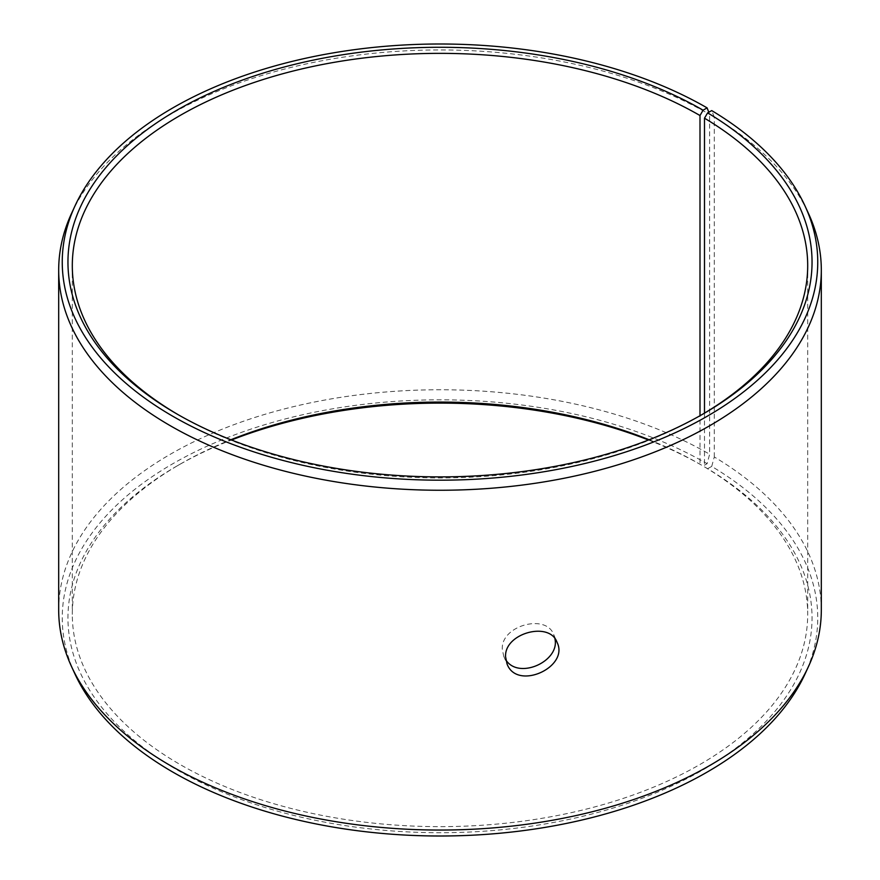 <?xml version="1.0" encoding="UTF-8"?>
<svg xmlns="http://www.w3.org/2000/svg" width="880" height="880" viewBox="0 0 880 880"><rect width="100%" height="100%" fill="white"/><g stroke="black" fill="none" stroke-linecap="round" stroke-linejoin="round"><path stroke-width="0.66" stroke-dasharray="4.4 3.3" d="M704.495 413.116L704.495 466.884L707.63 468.699A372.053 214.808 180 0 1 700.007 771.551A372.053 214.808 180 0 1 175.395 768.911A372.053 214.808 180 0 1 176.913 466.026A372.053 214.808 180 0 1 231.517 440M704.495 466.884A367.697 212.289 180 0 1 807.697 614.35A367.697 212.289 180 0 1 440 826.639A367.697 212.289 180 0 1 72.303 614.35A367.697 212.289 180 0 1 179.993 464.244A367.697 212.289 180 0 1 230.868 439.747M649.132 439.747A367.697 212.289 180 0 1 699.996 464.244L703.087 466.026L707.102 463.694L709.632 454.234L709.632 114.422L708.785 112.233M648.483 440A372.053 214.808 180 0 1 703.087 466.026M707.63 468.699L711.722 466.411A377.751 218.086 180 0 1 805.024 674.036M74.976 674.036A377.751 218.086 180 0 1 251.372 428.956A377.751 218.086 180 0 1 707.102 463.694M711.722 466.411L714.296 456.973A381.315 220.154 180 0 1 821.315 609.906M58.685 609.906A381.315 220.154 180 0 1 294.074 406.516A381.315 220.154 180 0 1 709.632 454.234M714.296 456.973L714.296 117.161A381.315 220.154 180 0 1 808.467 213.433M71.533 213.433A381.315 220.154 180 0 1 341.033 57.486A381.315 220.154 180 0 1 709.632 114.422M714.296 117.161L711.722 110.594M701.536 414.865A367.697 212.289 180 0 1 700.007 415.756A367.697 212.289 180 0 1 179.993 415.756A367.697 212.289 180 0 1 178.464 414.865M703.087 413.974L700.007 415.756L699.996 464.244M554.906 638.726L553.74 634.678C546.348 613.272 500.819 625.504 502.282 649.22L503.734 656.271L505.846 659.923M179.993 464.244L176.913 466.026M179.993 415.756L176.913 413.974M72.303 265.65L72.303 614.35M807.697 265.65L807.697 614.35M503.734 656.271L507.034 663.916M553.74 634.678L557.04 642.323"/><path stroke-width="1.32" d="M230.868 439.747A367.697 212.289 180 0 1 649.132 439.747M231.517 440A372.053 214.808 180 0 1 648.483 440M703.087 110.198A372.053 214.808 180 0 0 176.924 110.198A372.053 214.808 180 0 0 176.913 413.974A372.053 214.808 180 0 0 703.087 413.974A372.053 214.808 180 0 0 707.63 112.871L711.722 110.594A377.751 218.086 180 0 1 805.024 205.964L808.467 213.433A381.315 220.154 180 0 1 821.315 270.094L821.315 609.906A381.315 220.154 180 0 1 808.467 666.567L805.024 674.036A377.751 218.086 180 0 1 440 836A377.751 218.086 180 0 1 74.976 674.036L71.533 666.567A381.315 220.154 180 0 1 58.685 609.906L58.685 270.094A381.315 220.154 180 0 1 71.533 213.433L74.976 205.964A377.751 218.086 180 0 1 341.957 51.469A377.751 218.086 180 0 1 707.102 107.877L703.087 110.198L699.996 115.533L699.996 415.734M808.467 666.567A381.315 220.154 180 0 1 440 830.049A381.315 220.154 180 0 1 71.533 666.567M805.024 205.964A377.751 218.086 180 0 1 440 480.183A377.751 218.086 180 0 1 74.976 205.964M708.785 112.233L707.102 107.877M821.315 270.094A381.315 220.154 180 0 1 440 490.248A381.315 220.154 180 0 1 58.685 270.094M707.63 112.871L704.495 118.184A367.697 212.289 180 0 1 807.697 265.65A367.697 212.289 180 0 1 701.536 414.865M178.464 414.865A367.697 212.289 180 0 1 72.303 265.65A367.697 212.289 180 0 1 299.288 69.52A367.697 212.289 180 0 1 699.996 115.533M704.495 118.184L704.495 413.116M505.846 659.923C518.749 680.13 560.241 661.177 554.906 638.726M505.582 656.865C504.086 633.204 549.615 620.851 557.04 642.323C569.591 667.117 516.956 691.174 507.034 663.916L505.582 656.865"/></g></svg>
